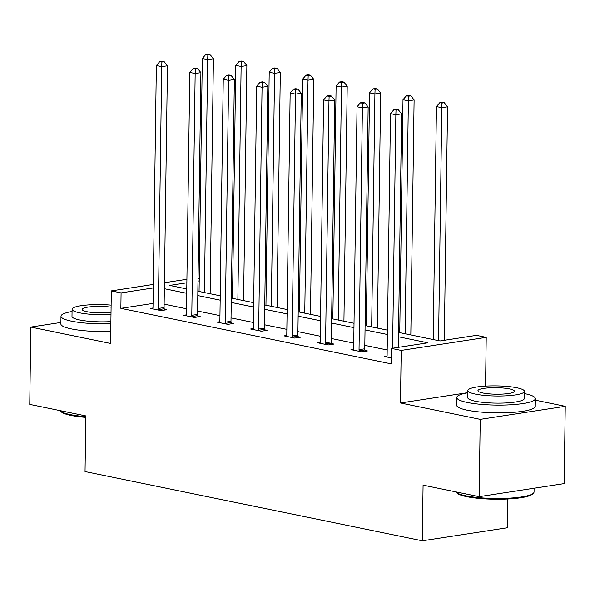 <?xml version="1.0" encoding="UTF-8"?>
<svg xmlns="http://www.w3.org/2000/svg" width="595" height="595" viewBox="0 0 595 595"><rect width="100%" height="100%" fill="white"/><g stroke="black" fill="none" stroke-linecap="round" stroke-linejoin="round"><path stroke-width="0.89" d="M60.898 322.468L30.828 327.079L110.588 343.456L111.325 290.896L153.302 284.447M479.154 496.654L480.232 419.349L565.25 406.303L564.172 483.601L479.154 496.654L423.082 485.141L422.309 540.796L85.04 471.552L85.821 415.898L29.75 404.384L30.828 327.079M198.038 278.192L199.243 278.438M398.546 332.426L440.047 340.95L476.469 335.357L486.227 337.358L401.201 350.41L391.451 348.41L427.872 342.817L398.486 336.785M485.542 386.103L486.227 337.358M565.25 406.303L535.329 400.16M507.728 498.989L507.327 527.75L422.309 540.796M353.608 349.22L350.968 349.622L361.686 351.824L367.435 350.938L365.033 350.448M286.716 335.483L284.068 335.885L294.793 338.086L300.534 337.209L298.14 336.718M219.823 321.746L217.175 322.155L227.892 324.357L233.642 323.472L231.239 322.981M152.922 308.017L150.282 308.418L161 310.62L166.741 309.735L164.346 309.244M387.196 349.972L364.824 345.375M353.742 343.099L331.37 338.51M320.296 336.235L297.924 331.646M286.85 329.37L264.478 324.773M253.403 322.497L231.031 317.909M219.957 315.633L197.585 311.044M186.503 308.768L164.138 304.171M153.034 303.42L120.867 308.359L391.235 363.865L391.451 348.41M186.369 314.881L183.729 315.283L194.446 317.485L200.195 316.607L197.793 316.116M253.269 328.618L250.621 329.02L261.346 331.222L267.088 330.337L264.693 329.846M320.162 342.348L317.522 342.757L328.239 344.959L333.981 344.074L331.586 343.583M387.055 356.085L384.415 356.487L391.317 357.907M120.867 308.359L121.083 292.896L111.325 290.896M467.856 392.633L400.472 402.971L480.232 419.349M400.472 402.971L401.201 350.41M164.436 282.744L186.919 279.293M153.25 287.958L121.083 292.896M387.412 334.509L365.04 329.92M353.958 327.644L331.586 323.048M320.512 320.772L298.14 316.183M287.065 313.907L264.693 309.318M253.619 307.042L231.247 302.446M220.172 300.17L197.8 295.581M186.726 293.305L164.354 288.716M186.867 282.796L169.679 285.436L186.785 288.947M197.86 291.223L220.232 295.819M231.306 298.088L253.678 302.684M264.753 304.96L287.125 309.549M298.199 311.825L320.571 316.421M331.653 318.689L354.025 323.286M365.099 325.562L387.471 330.151M199.206 280.907L198.001 281.093M158.344 308.463L164.086 307.578L167.463 65.785L161.721 66.662L158.344 308.463A3.146 2.112 -98.7 0 0 158.478 309.645L158.605 310.129M161.892 62.051L164.19 61.694L162.041 61.255L159.743 61.612L161.892 62.051L161.721 66.662L156.359 65.562L152.982 307.362A3.146 2.112 -98.7 0 1 152.811 308.485L152.677 308.909M164.086 307.578A3.146 2.112 -98.7 0 0 164.227 308.768L164.555 310.077M167.463 65.785L164.19 61.694M159.743 61.612L156.359 65.562M210.139 293.744L213.419 58.726L207.677 59.612L202.315 58.511L199.065 291.468M204.42 292.569L207.677 59.612L207.848 54.993L210.147 54.643L207.997 54.204L205.699 54.554L207.848 54.993M202.315 58.511L205.699 54.554M210.147 54.643L213.419 58.726M85.799 417.363A38.348 6.865 -179.2 0 1 70.917 415.392A38.348 6.865 -179.2 0 1 61.233 411.814L60.318 410.9A39.285 7.028 0.8 0 0 70.24 414.574A39.285 7.028 0.8 0 0 85.806 416.612M72.055 311.512A39.285 7.028 0.8 0 0 60.988 316.235A39.285 7.028 0.8 0 0 71.549 321.196A39.285 7.028 0.8 0 0 110.863 323.695M60.988 316.235L60.876 323.963A39.285 7.028 0.8 0 0 71.437 328.923A39.285 7.028 0.8 0 0 110.759 331.43M110.893 321.62A28.285 5.065 -179.2 0 1 79.589 319.961A28.285 5.065 -179.2 0 1 71.988 316.391L72.084 309.281A28.285 5.065 0.8 0 0 79.685 312.844A28.285 5.065 0.8 0 0 110.997 314.51M111.124 305.138A28.285 5.065 0.8 0 0 72.084 309.281M111.094 307.184A18.229 3.265 0.8 0 0 92.121 306.656A18.229 3.265 0.8 0 0 82.14 309.415A18.229 3.265 0.8 0 0 87.041 311.721A18.229 3.265 0.8 0 0 111.02 312.464M533.373 493.248L532.436 494.133A38.348 6.865 -179.2 0 1 505.445 499.086A38.348 6.865 -179.2 0 1 466.718 496.654A38.348 6.865 -179.2 0 1 457.034 493.077L456.12 492.169A39.285 7.028 0.8 0 0 466.041 495.836A39.285 7.028 0.8 0 0 505.72 498.327A39.285 7.028 0.8 0 0 533.373 493.248A39.285 7.028 0.8 0 0 534.05 491.976L534.102 488.22M467.849 392.774A39.285 7.028 0.8 0 0 456.781 397.497A39.285 7.028 0.8 0 0 467.343 402.458A39.285 7.028 0.8 0 0 510.428 404.786A39.285 7.028 0.8 0 0 535.351 398.598A39.285 7.028 0.8 0 0 524.79 393.637A39.285 7.028 0.8 0 0 524.426 393.563M456.781 397.497L456.677 405.232A39.285 7.028 0.8 0 0 467.239 410.186A39.285 7.028 0.8 0 0 510.317 412.514A39.285 7.028 0.8 0 0 535.247 406.326L535.351 398.598M524.455 391.332L524.351 398.442A28.285 5.065 -179.2 0 1 506.404 402.897A28.285 5.065 -179.2 0 1 475.39 401.223A28.285 5.065 -179.2 0 1 467.782 397.653L467.886 390.543A28.285 5.065 0.8 0 0 475.487 394.113A28.285 5.065 0.8 0 0 506.509 395.787A28.285 5.065 0.8 0 0 524.455 391.332A28.285 5.065 0.8 0 0 516.847 387.762A28.285 5.065 0.8 0 0 485.832 386.081A28.285 5.065 0.8 0 0 467.886 390.543M482.843 392.983A18.229 3.265 0.8 0 0 502.827 394.061A18.229 3.265 0.8 0 0 514.4 391.19A18.229 3.265 0.8 0 0 509.498 388.892A18.229 3.265 0.8 0 0 489.507 387.806A18.229 3.265 0.8 0 0 477.941 390.684A18.229 3.265 0.8 0 0 482.843 392.983M191.791 315.328L197.533 314.45L200.909 72.65L195.167 73.527L191.791 315.328A3.146 2.112 -98.7 0 0 191.932 316.518L192.051 316.994M195.338 68.916L197.637 68.566L195.495 68.12L193.196 68.477L195.338 68.916L195.167 73.527L189.805 72.434L186.428 314.227A3.146 2.112 -98.7 0 1 186.257 315.35L186.123 315.781M197.533 314.45A3.146 2.112 -98.7 0 0 197.674 315.633L198.001 316.942M200.909 72.65L197.637 68.566M193.196 68.477L189.805 72.434M225.237 322.2L230.986 321.315L234.356 79.514L228.614 80.399L225.237 322.2A3.146 2.112 -98.7 0 0 225.379 323.382L225.498 323.858M228.785 75.781L231.083 75.431L228.941 74.992L226.643 75.342L228.785 75.781L228.614 80.399L223.251 79.299L219.875 321.099A3.146 2.112 -98.7 0 1 219.704 322.215L219.577 322.646M230.986 321.315A3.146 2.112 -98.7 0 0 231.12 322.497L231.448 323.806M234.356 79.514L231.083 75.431M226.643 75.342L223.251 79.299M243.586 300.609L246.866 65.599L241.124 66.476L235.761 65.376L232.511 298.34M237.874 299.441L241.124 66.476L241.295 61.865L243.593 61.508L241.451 61.069L239.153 61.426L241.295 61.865M235.761 65.376L239.153 61.426M243.593 61.508L246.866 65.599M277.032 307.481L280.312 72.464L274.57 73.341L269.208 72.248L265.958 305.205M271.32 306.306L274.57 73.341L274.741 68.73L277.039 68.38L274.897 67.934L272.599 68.291L274.741 68.73M269.208 72.248L272.599 68.291M277.039 68.38L280.312 72.464M258.684 329.065L264.433 328.18L267.81 86.387L262.06 87.264L258.684 329.065A3.146 2.112 -98.7 0 0 258.825 330.247L258.944 330.731M262.231 82.653L264.53 82.296L262.388 81.857L260.089 82.214L262.231 82.653L262.06 87.264L256.705 86.163L253.329 327.964A3.146 2.112 -98.7 0 1 253.158 329.087L253.024 329.511M264.433 328.18A3.146 2.112 -98.7 0 0 264.567 329.37L264.894 330.679M267.81 86.387L264.53 82.296M260.089 82.214L256.705 86.163M310.478 314.346L313.766 79.328L308.017 80.213L302.662 79.113L299.404 312.07M304.766 313.171L308.017 80.213L308.188 75.595L310.486 75.245L308.344 74.806L306.046 75.156L308.188 75.595M302.662 79.113L306.046 75.156M310.486 75.245L313.766 79.328M292.138 335.93L297.879 335.052L301.256 93.251L295.507 94.129L292.138 335.93A3.146 2.112 -98.7 0 0 292.271 337.12L292.39 337.596M295.685 89.518L297.976 89.168L295.834 88.722L293.536 89.079L295.685 89.518L295.507 94.129L290.152 93.036L286.775 334.829A3.146 2.112 -98.7 0 1 286.604 335.952L286.47 336.383M297.879 335.052A3.146 2.112 -98.7 0 0 298.021 336.235L298.348 337.543M301.256 93.251L297.976 89.168M293.536 89.079L290.152 93.036M343.932 321.211L347.212 86.201L341.463 87.078L336.108 85.977L332.85 318.942M338.213 320.043L341.463 87.078L341.642 82.467L343.932 82.11L341.79 81.671L339.492 82.028L341.642 82.467M336.108 85.977L339.492 82.028M343.932 82.11L347.212 86.201M325.584 342.802L331.326 341.917L334.702 100.116L328.961 101.001L325.584 342.802A3.146 2.112 -98.7 0 0 325.718 343.984L325.844 344.46M329.132 96.383L331.43 96.033L329.28 95.594L326.982 95.944L329.132 96.383L328.961 101.001L323.598 99.9L320.222 341.701A3.146 2.112 -98.7 0 1 320.05 342.817L319.917 343.248M331.326 341.917A3.146 2.112 -98.7 0 0 331.467 343.099L331.794 344.408M334.702 100.116L331.43 96.033M326.982 95.944L323.598 99.9M377.379 328.083L380.659 93.065L374.917 93.943L369.555 92.85L366.304 325.807M371.659 326.908L374.917 93.943L375.088 89.332L377.386 88.982L375.237 88.536L372.939 88.893L375.088 89.332M369.555 92.85L372.939 88.893M377.386 88.982L380.659 93.065M359.03 349.667L364.772 348.782L368.149 106.988L362.407 107.866L359.03 349.667A3.146 2.112 -98.7 0 0 359.172 350.849L359.291 351.333M362.578 103.255L364.876 102.898L362.734 102.459L360.436 102.816L362.578 103.255L362.407 107.866L357.045 106.765L353.668 348.566A3.146 2.112 -98.7 0 1 353.497 349.689L353.363 350.113M364.772 348.782A3.146 2.112 -98.7 0 0 364.913 349.972L365.241 351.281M368.149 106.988L364.876 102.898M360.436 102.816L357.045 106.765M410.825 334.948L414.105 99.93L408.363 100.815L403.001 99.715L399.751 332.672M405.106 333.773L408.363 100.815L408.534 96.197L410.833 95.847L408.691 95.408L406.392 95.758L408.534 96.197M403.001 99.715L406.392 95.758M410.833 95.847L414.105 99.93M398.338 347.346L401.595 113.853L395.853 114.731L392.596 348.231M396.025 110.12L398.323 109.77L396.181 109.324L393.883 109.681L396.025 110.12L395.853 114.731L390.491 113.638L387.114 355.431A3.146 2.112 -98.7 0 1 386.943 356.554L386.81 356.985M401.595 113.853L398.323 109.77M393.883 109.681L390.491 113.638M444.294 340.295L447.552 106.802L441.81 107.68L436.447 106.579L433.197 339.544M438.56 340.645L441.81 107.68L441.981 103.069L444.279 102.712L442.137 102.273L439.839 102.63L441.981 103.069M436.447 106.579L439.839 102.63M444.279 102.712L447.552 106.802M158.478 309.645L164.227 308.768M191.932 316.518L197.674 315.633M225.379 323.382L231.12 322.497M258.825 330.247L264.567 329.37M292.271 337.12L298.021 336.235M325.718 343.984L331.467 343.099M359.172 350.849L364.913 349.972"/></g></svg>
